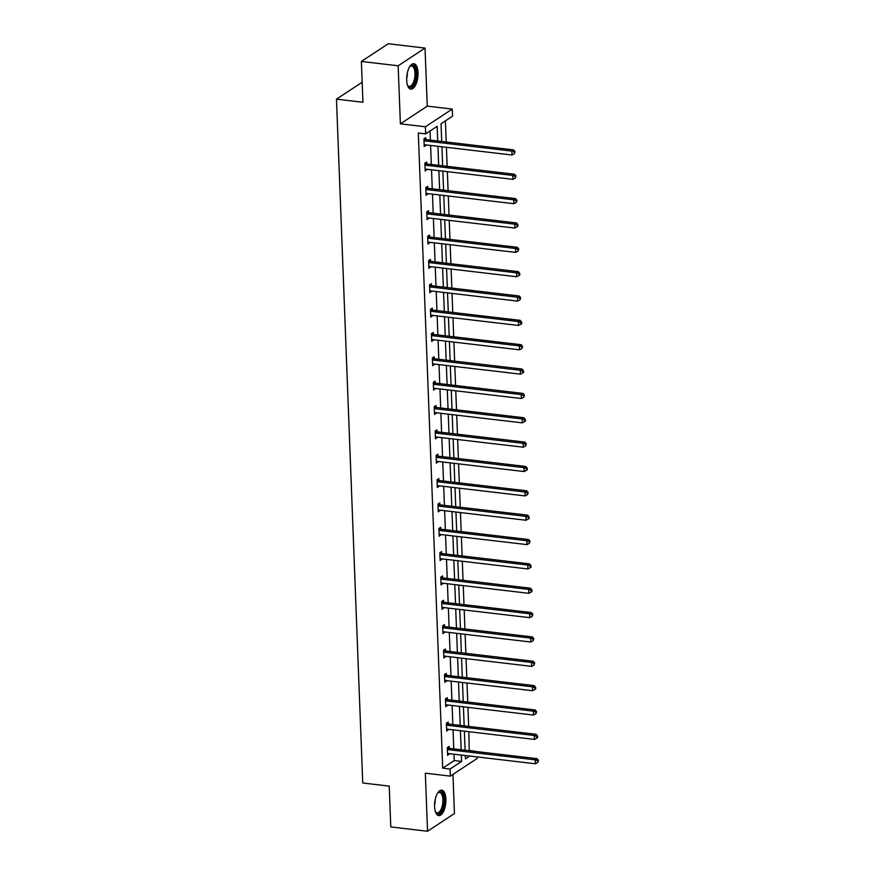 <?xml version="1.0" encoding="UTF-8"?>
<svg xmlns="http://www.w3.org/2000/svg" width="875" height="875" viewBox="0 0 875 875"><rect width="100%" height="100%" fill="white"/><g stroke="black" fill="none" stroke-linecap="round" stroke-linejoin="round"><path stroke-width="1.31" d="M434.58 806.619A12.808 5.523 -83.3 0 1 441.744 790.169A12.808 5.523 -83.3 0 1 445.922 799.148A12.808 5.523 -83.3 0 1 438.758 815.598A12.808 5.523 -83.3 0 1 434.58 806.619M406.678 80.161A12.808 5.523 -83.3 0 1 413.842 63.711A12.808 5.523 -83.3 0 1 418.009 72.702A12.808 5.523 -83.3 0 1 410.856 89.152A12.808 5.523 -83.3 0 1 406.678 80.161M477.159 756.919L477.214 758.417L450.341 776.125L425.327 773.183L427.558 831.25L390.786 826.93L389.222 786.111L362.742 783.005L336.47 99.159L362.95 102.277L361.375 61.458L388.259 43.75L425.031 48.07L398.158 65.778L400.389 123.845L425.392 126.777L452.277 109.069L452.55 116.178L441.033 123.758L441.711 141.455M361.375 61.458L398.158 65.778M427.558 831.25L454.442 813.542L452.944 774.408M400.389 123.845L427.262 106.138L425.031 48.07M427.262 106.138L452.277 109.069M469.219 750.695L468.869 731.708M468.672 726.392L467.939 707.361M467.731 702.045L466.998 683.014M466.802 677.688L466.069 658.656M465.861 653.341L465.128 634.309M464.92 628.994L464.198 609.962M463.991 604.636L463.258 585.605M463.05 580.289L462.328 561.258M462.12 555.942L461.387 536.911M461.18 531.584L460.458 512.553M460.25 507.238L459.517 488.206M459.309 482.891L458.577 463.859M458.38 458.533L457.647 439.502M457.439 434.186L456.706 415.155M456.509 409.839L455.777 390.808M455.569 385.481L454.836 366.45M454.639 361.134L453.906 342.103M453.698 336.788L452.966 317.756M452.769 312.441L452.036 293.398M451.828 288.083L451.095 269.052M450.898 263.736L450.166 244.705M449.958 239.389L449.225 220.347M449.028 215.031L448.295 196M448.088 190.684L447.355 171.653M447.147 166.338L446.425 147.306M446.217 141.98L445.408 120.881M469.591 750.444L476.962 751.603M362.173 82.228L336.47 99.159M448.262 723.789L448.197 722.05L446.381 723.242L446.688 731.052L448.481 729.312M446.392 675.095L446.327 673.345L444.511 674.538L444.817 682.347L446.611 680.619M444.522 626.391L444.456 624.641L442.641 625.844L442.947 633.642L444.741 631.914M442.652 577.686L442.586 575.947L440.77 577.139L441.077 584.948L442.87 583.209M440.781 528.992L440.716 527.242L438.9 528.434L439.195 536.244L441 534.516M438.911 480.288L438.845 478.537L437.03 479.741L437.325 487.539L439.13 485.811M437.041 431.583L436.975 429.844L435.159 431.036L435.455 438.845L437.259 437.106M435.17 382.889L435.105 381.139L433.289 382.342L433.584 390.141L435.378 388.413M433.3 334.184L433.234 332.445L431.419 333.638L431.714 341.436L433.508 339.708M431.43 285.491L431.364 283.741L429.548 284.933L429.844 292.742L431.637 291.014M429.559 236.786L429.494 235.036L427.678 236.239L427.973 244.037L429.767 242.309M427.689 188.081L427.623 186.342L425.808 187.534L426.103 195.344L427.897 193.605M425.819 139.387L425.753 137.638L423.938 138.83L424.233 146.639L426.027 144.911M437.741 140.984L437.183 126.295L425.666 133.875L418.305 133.011L442.706 768.152L454.223 760.572L453.983 754.206M453.775 748.88L453.042 729.848M452.845 724.533L452.113 705.502M451.905 700.186L451.172 681.155M450.964 675.828L450.242 656.797M450.034 651.481L449.302 632.45M449.094 627.134L448.372 608.103M448.164 602.777L447.431 583.745M447.223 578.43L446.502 559.398M446.294 554.083L445.561 535.052M445.353 529.725L444.62 510.694M444.423 505.378L443.691 486.347M443.483 481.031L442.75 462M442.553 456.684L441.82 437.642M441.613 432.327L440.88 413.295M440.683 407.98L439.95 388.948M439.742 383.633L439.009 364.591M438.812 359.275L438.08 340.244M437.872 334.928L437.139 315.897M436.942 310.581L436.209 291.55M436.002 286.223L435.269 267.192M435.072 261.877L434.339 242.845M434.131 237.53L433.398 218.498M433.191 213.172L432.469 194.141M432.261 188.825L431.528 169.794M431.32 164.478L430.598 145.447M430.391 140.12L430.041 130.998M426.748 163.734L426.683 161.984L424.867 163.188L425.173 170.986L426.967 169.258M428.619 212.439L428.553 210.689L426.738 211.881L427.044 219.691L428.837 217.963M430.489 261.133L430.423 259.394L428.608 260.586L428.914 268.384L430.708 266.656M432.37 309.837L432.294 308.088L430.478 309.291L430.784 317.089L432.578 315.361M434.241 358.531L434.164 356.792L432.348 357.984L432.655 365.794L434.448 364.055M436.111 407.236L436.034 405.486L434.219 406.689L434.525 414.487L436.319 412.759M437.981 455.941L437.916 454.191L436.089 455.383L436.395 463.192L438.189 461.464M439.852 504.634L439.786 502.895L437.97 504.087L438.266 511.897L440.059 510.158M441.722 553.339L441.656 551.589L439.841 552.792L440.136 560.591L441.93 558.862M443.592 602.044L443.527 600.294L441.711 601.486L442.006 609.295L443.8 607.567M445.462 650.738L445.397 648.998L443.581 650.191L443.877 658L445.67 656.261M447.333 699.442L447.267 697.692L445.452 698.895L445.747 706.694L447.541 704.966M449.203 748.147L449.137 746.397L447.322 747.589L447.617 755.398L449.411 753.67M425.666 133.875L425.392 126.777M450.341 776.125L450.067 769.016L461.584 761.436L461.333 755.07M442.706 768.152L450.067 769.016M461.136 749.744L460.403 730.713M460.195 725.397L459.462 706.366M459.255 701.05L458.533 682.019M458.325 676.692L457.592 657.661M457.384 652.345L456.662 633.314M456.455 627.998L455.722 608.967M455.514 603.641L454.792 584.609M454.584 579.294L453.852 560.263M453.644 554.947L452.911 535.916M452.714 530.589L451.981 511.558M451.773 506.242L451.041 487.211M450.844 481.895L450.111 462.864M449.903 457.537L449.17 438.506M448.973 433.191L448.241 414.159M448.033 408.844L447.3 389.812M447.103 384.497L446.37 365.455M446.163 360.139L445.43 341.108M445.233 335.792L444.5 316.761M444.292 311.445L443.559 292.403M443.363 287.088L442.63 268.056M442.422 262.741L441.689 243.709M441.481 238.394L440.759 219.363M440.552 214.036L439.819 195.005M439.611 189.689L438.889 170.658M438.681 165.342L437.948 146.311M465.303 755.53L465.434 758.898L469.744 756.055M441.919 146.77L442.641 165.802M442.848 171.117L443.581 190.159M443.789 195.475L444.522 214.506M444.719 219.822L445.452 238.853M445.659 244.169L446.392 263.2M446.589 268.527L447.322 287.558M447.53 292.873L448.262 311.905M448.459 317.22L449.192 336.252M449.4 341.578L450.133 360.609M450.33 365.925L451.062 384.956M451.27 390.272L452.003 409.303M452.2 414.63L452.933 433.661M453.141 438.977L453.873 458.008M454.07 463.323L454.803 482.355M455.011 487.681L455.744 506.712M455.952 512.028L456.673 531.059M456.881 536.375L457.614 555.406M457.822 560.733L458.544 579.764M458.752 585.08L459.484 604.111M459.692 609.427L460.414 628.458M460.622 633.784L461.355 652.816M461.562 658.131L462.295 677.163M462.492 682.478L463.225 701.509M463.433 706.836L464.166 725.867M464.363 731.183L465.095 750.214M454.223 760.572L461.584 761.436M424.178 145.217L426.048 145.447M425.119 169.575L426.989 169.794M426.048 193.922L427.919 194.141M426.989 218.269L428.859 218.487M427.919 242.627L429.789 242.845M428.859 266.973L430.73 267.192M429.789 291.32L431.659 291.539M430.73 315.678L432.6 315.897M431.659 340.025L433.53 340.244M432.6 364.372L434.47 364.591M433.53 388.73L435.4 388.948M434.47 413.077L436.341 413.295M435.4 437.423L437.27 437.642M436.341 461.781L438.211 462M437.27 486.128L439.141 486.347M438.211 510.475L440.081 510.694M439.141 534.833L441.022 535.052M440.081 559.18L441.952 559.398M441.022 583.527L442.892 583.745M441.952 607.884L443.822 608.103M442.892 632.231L444.762 632.45M443.822 656.578L445.692 656.797M444.762 680.925L446.633 681.155M445.692 705.283L447.562 705.502M446.633 729.63L448.503 729.848M447.562 753.977L449.433 754.206M424.003 140.58L424.222 140.7A1.641 1.389 -123.4 0 0 424.769 140.875L511.853 151.102L512.006 155.006L424.922 144.78A1.641 1.389 -123.4 0 0 424.375 144.823L424.167 144.889M424.32 138.578L426.037 139.497A1.641 1.389 -123.4 0 0 426.584 139.683L513.669 149.898L511.853 151.102L514.358 152.141L514.423 153.694L515.08 151.659L514.358 152.141M515.08 151.659L513.669 149.898M512.006 155.006L514.423 153.694M424.933 164.927L425.152 165.047A1.641 1.389 -123.4 0 0 425.709 165.222L512.794 175.448L512.947 179.353L425.863 169.127A1.641 1.389 -123.4 0 0 425.316 169.17L425.097 169.247M425.25 162.936L426.967 163.855A1.641 1.389 -123.4 0 0 427.525 164.03L514.609 174.256L512.794 175.448L515.298 176.488L515.353 178.052L516.02 176.006L515.298 176.488M516.02 176.006L514.609 174.256M512.947 179.353L515.353 178.052M425.873 189.284L426.092 189.394A1.641 1.389 -123.4 0 0 426.639 189.58L513.723 199.795L513.877 203.7L426.792 193.473A1.641 1.389 -123.4 0 0 426.245 193.528L426.037 193.594M426.191 187.283L427.908 188.202A1.641 1.389 -123.4 0 0 428.466 188.377L515.539 198.603L513.723 199.795L516.228 200.834L516.294 202.398L516.961 200.353L516.228 200.834M516.961 200.353L515.539 198.603M513.877 203.7L516.294 202.398M409.62 66.817A11.08 4.78 -83.3 0 1 410.036 66.358A11.08 4.78 -83.3 0 1 415.658 69.759A11.08 4.78 -83.3 0 1 413.973 83.803A11.08 4.78 -83.3 0 1 407.761 85.695A11.08 4.78 -83.3 0 1 407.466 85.159M407.52 85.269A10.259 4.43 96.7 0 0 409.238 86.395A10.259 4.43 96.7 0 0 413.022 83.158A10.259 4.43 96.7 0 0 414.925 72.373A10.259 4.43 96.7 0 0 411.633 66.019A10.259 4.43 96.7 0 0 409.708 66.719M410.112 88.944A12.72 5.491 96.7 0 0 414.389 84.919A12.72 5.491 96.7 0 0 416.773 72.002A12.72 5.491 96.7 0 0 413.077 63.744M437.533 793.264A11.08 4.78 -83.3 0 1 437.938 792.816A11.08 4.78 -83.3 0 1 443.57 796.217A11.08 4.78 -83.3 0 1 441.875 810.261A11.08 4.78 -83.3 0 1 435.673 812.142A11.08 4.78 -83.3 0 1 435.378 811.617M435.433 811.727A10.259 4.43 96.7 0 0 437.139 812.853A10.259 4.43 96.7 0 0 440.934 809.616A10.259 4.43 96.7 0 0 442.827 798.831A10.259 4.43 96.7 0 0 439.534 792.466A10.259 4.43 96.7 0 0 437.609 793.166M438.025 815.391A12.72 5.491 96.7 0 0 442.291 811.366A12.72 5.491 96.7 0 0 444.675 798.448A12.72 5.491 96.7 0 0 440.978 790.202M426.803 213.631L427.022 213.752A1.641 1.389 -123.4 0 0 427.58 213.927L514.664 224.153L514.817 228.058L427.733 217.831A1.641 1.389 -123.4 0 0 427.186 217.875L426.967 217.941M427.12 211.63L428.837 212.548A1.641 1.389 -123.4 0 0 429.395 212.734L516.48 222.95L514.664 224.153L517.169 225.192L517.223 226.745L517.956 226.275L517.891 224.711L517.169 225.192M517.891 224.711L516.48 222.95M514.817 228.058L517.223 226.745M427.744 237.978L427.962 238.098A1.641 1.389 -123.4 0 0 428.52 238.273L515.594 248.5L515.747 252.405L428.663 242.178A1.641 1.389 -123.4 0 0 428.116 242.222L427.908 242.298M428.061 235.977L429.778 236.906A1.641 1.389 -123.4 0 0 430.336 237.081L517.409 247.308L515.594 248.5L518.098 249.539L518.164 251.103L518.831 249.058L518.098 249.539M518.831 249.058L517.409 247.308M515.747 252.405L518.164 251.103M428.673 262.336L428.892 262.445A1.641 1.389 -123.4 0 0 429.45 262.631L516.534 272.847L516.688 276.752L429.603 266.525A1.641 1.389 -123.4 0 0 429.056 266.58L428.848 266.645M428.991 260.334L430.719 261.253A1.641 1.389 -123.4 0 0 431.266 261.428L518.35 271.655L516.534 272.847L519.039 273.886L519.094 275.45L519.827 274.969L519.761 273.405L519.039 273.886M519.761 273.405L518.35 271.655M516.688 276.752L519.094 275.45M429.614 286.683L429.833 286.803A1.641 1.389 -123.4 0 0 430.391 286.978L517.464 297.205L517.617 301.109L430.533 290.883A1.641 1.389 -123.4 0 0 429.986 290.927L429.778 290.992M429.931 284.681L431.648 285.6A1.641 1.389 -123.4 0 0 432.206 285.775L519.291 296.002L517.464 297.205L519.969 298.244L520.034 299.797L520.702 297.762L519.969 298.244M520.702 297.762L519.291 296.002M517.617 301.109L520.034 299.797M430.544 311.03L430.762 311.15A1.641 1.389 -123.4 0 0 431.32 311.325L518.405 321.552L518.558 325.456L431.473 315.23A1.641 1.389 -123.4 0 0 430.927 315.273L430.719 315.339M430.861 309.028L432.589 309.958A1.641 1.389 -123.4 0 0 433.136 310.133L520.22 320.359L518.405 321.552L520.909 322.591L520.964 324.155L521.697 323.673L521.631 322.109L520.909 322.591M521.631 322.109L520.22 320.359M518.558 325.456L520.964 324.155M431.484 335.387L431.703 335.497A1.641 1.389 -123.4 0 0 432.261 335.672L519.334 345.898L519.487 349.803L432.403 339.577A1.641 1.389 -123.4 0 0 431.867 339.631L431.648 339.697M431.802 333.386L433.519 334.305A1.641 1.389 -123.4 0 0 434.077 334.48L521.161 344.706L519.334 345.898L521.839 346.938L521.905 348.502L522.572 346.456L521.839 346.938M522.572 346.456L521.161 344.706M519.487 349.803L521.905 348.502M432.425 359.734L432.644 359.855A1.641 1.389 -123.4 0 0 433.191 360.03L520.275 370.256L520.428 374.15L433.344 363.934A1.641 1.389 -123.4 0 0 432.797 363.978L432.589 364.044M432.742 357.733L434.459 358.652A1.641 1.389 -123.4 0 0 435.006 358.827L522.091 369.053L520.275 370.256L522.78 371.284L522.834 372.848L523.567 372.367L523.502 370.814L522.78 371.284M523.502 370.814L522.091 369.053M520.428 374.15L522.834 372.848M433.355 384.081L433.573 384.202A1.641 1.389 -123.4 0 0 434.131 384.377L521.216 394.603L521.358 398.508L434.273 388.281A1.641 1.389 -123.4 0 0 433.738 388.325L433.519 388.391M433.672 382.08L435.389 383.009A1.641 1.389 -123.4 0 0 435.947 383.184L523.031 393.411L521.216 394.603L523.709 395.642L523.775 397.206L524.442 395.161L523.709 395.642M524.442 395.161L523.031 393.411M521.358 398.508L523.775 397.206M434.295 408.439L434.514 408.548A1.641 1.389 -123.4 0 0 435.061 408.723L522.145 418.95L522.298 422.855L435.214 412.628A1.641 1.389 -123.4 0 0 434.667 412.683L434.459 412.748M434.613 406.438L436.33 407.356A1.641 1.389 -123.4 0 0 436.877 407.531L523.961 417.758L522.145 418.95L524.65 419.989L524.705 421.553L525.438 421.072L525.372 419.508L524.65 419.989M525.372 419.508L523.961 417.758M522.298 422.855L524.705 421.553M435.225 432.786L435.444 432.906A1.641 1.389 -123.4 0 0 436.002 433.081L523.086 443.308L523.228 447.202L436.144 436.986A1.641 1.389 -123.4 0 0 435.608 437.03L435.389 437.095M435.542 430.784L437.259 431.703A1.641 1.389 -123.4 0 0 437.817 431.878L524.902 442.105L523.086 443.308L525.58 444.336L525.645 445.9L526.312 443.866L525.58 444.336M526.312 443.866L524.902 442.105M523.228 447.202L525.645 445.9M436.166 457.133L436.384 457.253A1.641 1.389 -123.4 0 0 436.931 457.428L524.016 467.655L524.169 471.559L437.084 461.333A1.641 1.389 -123.4 0 0 436.538 461.377L436.33 461.442M436.483 455.131L438.2 456.061A1.641 1.389 -123.4 0 0 438.747 456.236L525.831 466.463L524.016 467.655L526.52 468.694L526.575 470.247L527.308 469.777L527.242 468.212L526.52 468.694M527.242 468.212L525.831 466.463M524.169 471.559L526.575 470.247M437.095 481.48L437.314 481.6A1.641 1.389 -123.4 0 0 437.872 481.775L524.956 492.002L525.098 495.906L438.014 485.68A1.641 1.389 -123.4 0 0 437.478 485.734L437.259 485.8M437.413 479.489L439.13 480.408A1.641 1.389 -123.4 0 0 439.688 480.583L526.772 490.809L524.956 492.002L527.45 493.041L527.516 494.605L528.183 492.559L527.45 493.041M528.183 492.559L526.772 490.809M525.098 495.906L527.516 494.605M438.036 505.838L438.255 505.958A1.641 1.389 -123.4 0 0 438.802 506.133L525.886 516.359L526.039 520.253L438.955 510.037A1.641 1.389 -123.4 0 0 438.408 510.081L438.2 510.147M438.353 503.836L440.07 504.755A1.641 1.389 -123.4 0 0 440.617 504.93L527.702 515.156L525.886 516.359L528.391 517.388L528.445 518.952L529.178 518.47L529.112 516.917L528.391 517.388M529.112 516.917L527.702 515.156M526.039 520.253L528.445 518.952M438.966 530.184L439.184 530.305A1.641 1.389 -123.4 0 0 439.742 530.48L526.827 540.706L526.969 544.611L439.895 534.384A1.641 1.389 -123.4 0 0 439.348 534.428L439.13 534.494M439.283 528.183L441 529.102A1.641 1.389 -123.4 0 0 441.558 529.288L528.642 539.514L526.827 540.706L529.32 541.745L529.386 543.298L530.053 541.264L529.32 541.745M530.053 541.264L528.642 539.514M526.969 544.611L529.386 543.298M439.906 554.531L440.125 554.652A1.641 1.389 -123.4 0 0 440.672 554.827L527.756 565.053L527.909 568.958L440.825 558.731A1.641 1.389 -123.4 0 0 440.278 558.786L440.07 558.852M440.223 552.541L441.941 553.459A1.641 1.389 -123.4 0 0 442.488 553.634L529.572 563.861L527.756 565.053L530.261 566.092L530.316 567.656L531.048 567.175L530.983 565.611L530.261 566.092M530.983 565.611L529.572 563.861M527.909 568.958L530.316 567.656M440.836 578.889L441.055 578.998A1.641 1.389 -123.4 0 0 441.613 579.184L528.697 589.411L528.839 593.305L441.766 583.078A1.641 1.389 -123.4 0 0 441.219 583.133L441 583.198M441.153 576.888L442.87 577.806A1.641 1.389 -123.4 0 0 443.428 577.981L530.513 588.208L528.697 589.411L531.202 590.439L531.256 592.003L531.978 591.522L531.923 589.969L531.202 590.439M531.923 589.969L530.513 588.208M528.839 593.305L531.256 592.003M441.777 603.236L441.995 603.356A1.641 1.389 -123.4 0 0 442.542 603.531L529.627 613.758L529.78 617.663L442.695 607.436A1.641 1.389 -123.4 0 0 442.148 607.48L441.941 607.545M442.094 601.234L443.811 602.153A1.641 1.389 -123.4 0 0 444.358 602.339L531.442 612.566L529.627 613.758L532.131 614.797L532.197 616.35L532.853 614.316L532.131 614.797M532.853 614.316L531.442 612.566M529.78 617.663L532.197 616.35M442.706 627.583L442.925 627.703A1.641 1.389 -123.4 0 0 443.483 627.878L530.567 638.105L530.72 642.009L443.636 631.783A1.641 1.389 -123.4 0 0 443.089 631.837L442.87 631.903M443.023 625.592L444.741 626.511A1.641 1.389 -123.4 0 0 445.298 626.686L532.383 636.913L530.567 638.105L533.072 639.144L533.127 640.708L533.794 638.662L533.072 639.144M533.794 638.662L532.383 636.913M530.72 642.009L533.127 640.708M443.647 651.941L443.866 652.05A1.641 1.389 -123.4 0 0 444.412 652.236L531.497 662.462L531.65 666.356L444.566 656.13A1.641 1.389 -123.4 0 0 444.019 656.184L443.811 656.25M443.964 649.939L445.681 650.858A1.641 1.389 -123.4 0 0 446.239 651.033L533.312 661.259L531.497 662.462L534.002 663.491L534.067 665.055L534.734 663.02L534.002 663.491M534.734 663.02L533.312 661.259M531.65 666.356L534.067 665.055M444.577 676.288L444.795 676.408A1.641 1.389 -123.4 0 0 445.353 676.583L532.438 686.809L532.591 690.714L445.506 680.487A1.641 1.389 -123.4 0 0 444.959 680.531L444.741 680.597M444.894 674.286L446.611 675.205A1.641 1.389 -123.4 0 0 447.169 675.391L534.253 685.617L532.438 686.809L534.942 687.848L534.997 689.402L535.73 688.931L535.664 687.367L534.942 687.848M535.664 687.367L534.253 685.617M532.591 690.714L534.997 689.402M445.517 700.634L445.736 700.755A1.641 1.389 -123.4 0 0 446.294 700.93L533.367 711.156L533.52 715.061L446.436 704.834A1.641 1.389 -123.4 0 0 445.889 704.889L445.681 704.955M445.834 698.644L447.552 699.562A1.641 1.389 -123.4 0 0 448.109 699.737L535.183 709.964L533.367 711.156L535.872 712.195L535.938 713.759L536.605 711.714L535.872 712.195M536.605 711.714L535.183 709.964M533.52 715.061L535.938 713.759M446.447 724.992L446.666 725.102A1.641 1.389 -123.4 0 0 447.223 725.288L534.308 735.514L534.461 739.408L447.377 729.181A1.641 1.389 -123.4 0 0 446.83 729.236L446.622 729.302M446.764 722.991L448.492 723.909A1.641 1.389 -123.4 0 0 449.039 724.084L536.123 734.311L534.308 735.514L536.812 736.542L536.867 738.106L537.6 737.625L537.534 736.072L536.812 736.542M537.534 736.072L536.123 734.311M534.461 739.408L536.867 738.106M447.388 749.339L447.606 749.459A1.641 1.389 -123.4 0 0 448.164 749.634L535.238 759.861L535.391 763.766L448.306 753.539A1.641 1.389 -123.4 0 0 447.759 753.583L447.552 753.648M447.705 747.337L449.422 748.256A1.641 1.389 -123.4 0 0 449.98 748.442L537.064 758.658L535.238 759.861L537.742 760.9L537.808 762.453L538.475 760.419L537.742 760.9M538.475 760.419L537.064 758.658M535.391 763.766L537.808 762.453M424.222 140.7L426.037 139.497M424.769 140.875L426.584 139.683M425.152 165.047L426.967 163.855M425.709 165.222L427.525 164.03M426.092 189.394L427.908 188.202M426.639 189.58L428.466 188.377M407.323 72.986A10.259 4.43 -83.3 0 1 406.667 78.619M435.236 799.444A10.259 4.43 -83.3 0 1 434.569 805.077M427.022 213.752L428.837 212.548M427.58 213.927L429.395 212.734M427.962 238.098L429.778 236.906M428.52 238.273L430.336 237.081M428.892 262.445L430.719 261.253M429.45 262.631L431.266 261.428M429.833 286.803L431.648 285.6M430.391 286.978L432.206 285.775M430.762 311.15L432.589 309.958M431.32 311.325L433.136 310.133M431.703 335.497L433.519 334.305M432.261 335.672L434.077 334.48M432.644 359.855L434.459 358.652M433.191 360.03L435.006 358.827M433.573 384.202L435.389 383.009M434.131 384.377L435.947 383.184M434.514 408.548L436.33 407.356M435.061 408.723L436.877 407.531M435.444 432.906L437.259 431.703M436.002 433.081L437.817 431.878M436.384 457.253L438.2 456.061M436.931 457.428L438.747 456.236M437.314 481.6L439.13 480.408M437.872 481.775L439.688 480.583M438.255 505.958L440.07 504.755M438.802 506.133L440.617 504.93M439.184 530.305L441 529.102M439.742 530.48L441.558 529.288M440.125 554.652L441.941 553.459M440.672 554.827L442.488 553.634M441.055 578.998L442.87 577.806M441.613 579.184L443.428 577.981M441.995 603.356L443.811 602.153M442.542 603.531L444.358 602.339M442.925 627.703L444.741 626.511M443.483 627.878L445.298 626.686M443.866 652.05L445.681 650.858M444.412 652.236L446.239 651.033M444.795 676.408L446.611 675.205M445.353 676.583L447.169 675.391M445.736 700.755L447.552 699.562M446.294 700.93L448.109 699.737M446.666 725.102L448.492 723.909M447.223 725.288L449.039 724.084M447.606 749.459L449.422 748.256M448.164 749.634L449.98 748.442"/></g></svg>
